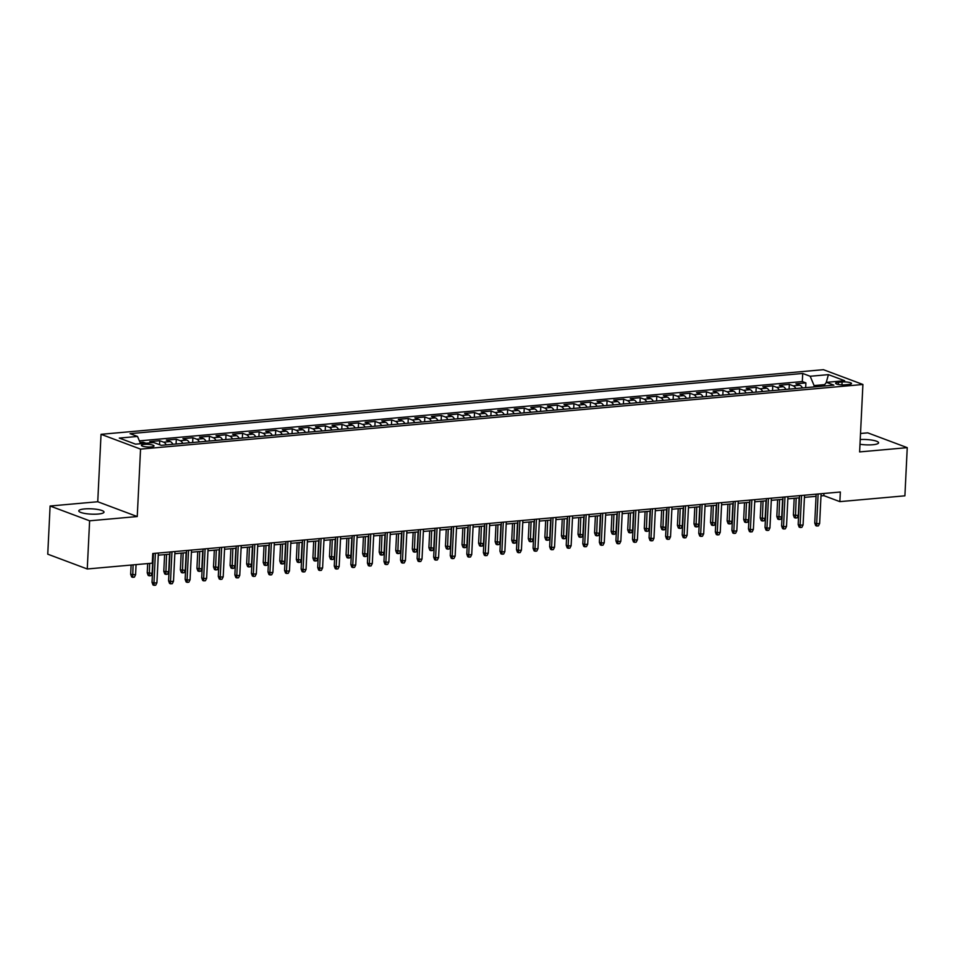 <?xml version="1.0" encoding="UTF-8"?>
<svg xmlns="http://www.w3.org/2000/svg" width="955" height="955" viewBox="0 0 955 955"><rect width="100%" height="100%" fill="white"/><g stroke="black" fill="none" stroke-linecap="round" stroke-linejoin="round"><path stroke-width="1.43" d="M98.234 514.041A12.63 2.662 2.8 0 0 104.011 512.107A12.63 2.662 2.8 0 0 97.494 509.433A12.63 2.662 2.8 0 0 84.565 508.931A12.63 2.662 2.8 0 0 78.788 510.865A12.63 2.662 2.8 0 0 85.305 513.539A12.63 2.662 2.8 0 0 98.234 514.041M859.989 444.254A12.63 2.662 2.8 0 0 872.786 444.744A12.63 2.662 2.8 0 0 878.576 442.798A12.63 2.662 2.8 0 0 860.228 439.539M151.129 446.928A6.315 1.337 2.8 0 0 154.018 445.961A6.315 1.337 2.8 0 0 150.759 444.624A6.315 1.337 2.8 0 0 144.3 444.373A6.315 1.337 2.8 0 0 141.412 445.34A6.315 1.337 2.8 0 0 144.671 446.677A6.315 1.337 2.8 0 0 151.129 446.928M50.102 506.019L89.615 520.809L137.245 516.548L97.744 501.745L50.102 506.019L47.75 554.175L87.263 568.977L152.287 563.163L152.764 553.53L840.34 492.004L839.863 501.638L904.898 495.824L907.25 447.656L867.737 432.854L860.515 433.498M97.744 501.745L101.039 434.31L823.401 369.681L862.914 384.483L140.552 449.113L101.039 434.31M802.451 387.957A7.891 4.25 -95.1 0 0 799.86 385.247L795.957 383.791L805.901 382.895L805.662 387.67M795.825 388.554A7.891 4.25 -95.1 0 0 793.223 385.844L789.331 384.376L789.093 389.151M789.331 384.376L779.387 385.271L783.291 386.727A7.891 4.25 -95.1 0 1 785.881 389.437M769.312 390.917A7.891 4.25 -95.1 0 0 766.722 388.208L762.818 386.751L772.762 385.856L772.523 390.631M752.755 392.41A7.891 4.25 -95.1 0 0 750.153 389.688L746.249 388.231L756.193 387.348L755.966 392.123M736.186 393.89A7.891 4.25 -95.1 0 0 733.583 391.18L729.68 389.712L739.624 388.828L739.397 393.603M719.616 395.37A7.891 4.25 -95.1 0 0 717.014 392.66L713.122 391.192L723.054 390.308L722.828 395.084M703.047 396.85A7.891 4.25 -95.1 0 0 700.445 394.14L696.553 392.684L706.485 391.789L706.258 396.564M686.478 398.331A7.891 4.25 -95.1 0 0 683.876 395.621L679.984 394.164L689.928 393.269L689.689 398.044M669.909 399.823A7.891 4.25 -95.1 0 0 667.306 397.101L663.415 395.645L673.359 394.761L673.12 399.524M653.339 401.303A7.891 4.25 -95.1 0 0 650.737 398.593L646.845 397.125L656.789 396.241L656.551 401.016M636.77 402.783A7.891 4.25 -95.1 0 0 634.18 400.073L630.276 398.605L640.22 397.722L639.981 402.497M620.201 404.263A7.891 4.25 -95.1 0 0 617.61 401.554L613.707 400.097L623.651 399.202L623.412 403.977M603.632 405.744A7.891 4.25 -95.1 0 0 601.041 403.034L597.138 401.577L607.082 400.682L606.843 405.457M587.074 407.236A7.891 4.25 -95.1 0 0 584.472 404.514L580.568 403.058L590.512 402.162L590.286 406.937M570.505 408.716A7.891 4.25 -95.1 0 0 567.903 405.994L563.999 404.538L573.943 403.655L573.716 408.43M553.936 410.196A7.891 4.25 -95.1 0 0 551.333 407.487L547.442 406.018L557.374 405.135L557.147 409.91M537.367 411.677A7.891 4.25 -95.1 0 0 534.764 408.967L530.873 407.51L540.805 406.615L540.578 411.39M520.797 413.157A7.891 4.25 -95.1 0 0 518.195 410.447L514.303 408.991L524.247 408.095L524.009 412.87M504.228 414.637A7.891 4.25 -95.1 0 0 501.626 411.927L497.734 410.471L507.678 409.576L507.439 414.351M487.659 416.129A7.891 4.25 -95.1 0 0 485.056 413.408L481.165 411.951L491.109 411.068L490.87 415.843M471.09 417.61A7.891 4.25 -95.1 0 0 468.499 414.9L464.596 413.431L474.54 412.548L474.301 417.323M454.52 419.09A7.891 4.25 -95.1 0 0 451.93 416.38L448.026 414.912L457.97 414.028L457.732 418.803M437.951 420.57A7.891 4.25 -95.1 0 0 435.361 417.86L431.457 416.404L441.401 415.509L441.162 420.284M421.394 422.05A7.891 4.25 -95.1 0 0 418.791 419.341L414.888 417.884L424.832 416.989L424.605 421.764M404.825 423.543A7.891 4.25 -95.1 0 0 402.222 420.821L398.319 419.364L408.263 418.481L408.036 423.244M388.255 425.023A7.891 4.25 -95.1 0 0 385.653 422.313L381.761 420.845L391.693 419.961L391.466 424.736M371.686 426.503A7.891 4.25 -95.1 0 0 369.084 423.793L365.192 422.325L375.124 421.442L374.897 426.217M355.117 427.983A7.891 4.25 -95.1 0 0 352.514 425.273L348.623 423.817L358.567 422.922L358.328 427.697M338.548 429.464A7.891 4.25 -95.1 0 0 335.945 426.754L332.054 425.297L341.997 424.402L341.759 429.177M321.978 430.956A7.891 4.25 -95.1 0 0 319.376 428.234L315.484 426.778L325.428 425.882L325.189 430.657M305.409 432.436A7.891 4.25 -95.1 0 0 302.819 429.714L298.915 428.258L308.859 427.374L308.62 432.149M288.84 433.916A7.891 4.25 -95.1 0 0 286.249 431.206L282.346 429.738L292.29 428.855L292.051 433.63M272.271 435.396A7.891 4.25 -95.1 0 0 269.68 432.687L265.776 431.23L275.72 430.335L275.482 435.11M255.713 436.877A7.891 4.25 -95.1 0 0 253.111 434.167L249.207 432.711L259.151 431.815L258.924 436.59M239.144 438.357A7.891 4.25 -95.1 0 0 236.542 435.647L232.638 434.191L242.582 433.295L242.355 438.07M222.575 439.849A7.891 4.25 -95.1 0 0 219.972 437.127L216.081 435.671L226.013 434.788L225.786 439.563M206.005 441.329A7.891 4.25 -95.1 0 0 203.403 438.62L199.511 437.151L209.443 436.268L209.217 441.043M189.436 442.81A7.891 4.25 -95.1 0 0 186.834 440.1L182.942 438.632L192.886 437.748L192.647 442.523M172.867 444.29A7.891 4.25 -95.1 0 0 170.265 441.58L166.373 440.124L176.317 439.228L176.078 444.003M152.573 442.643L149.804 441.604L159.748 440.709L159.545 444.696M842.083 381.988L838.442 382.31A6.112 1.289 2.8 0 0 835.637 383.253A6.112 1.289 2.8 0 0 838.8 384.543A6.112 1.289 2.8 0 0 845.068 384.793L848.709 384.459A6.112 1.289 2.8 0 0 851.502 383.516A6.112 1.289 2.8 0 0 848.35 382.227A6.112 1.289 2.8 0 0 842.083 381.988L841.94 384.853M824.69 384.626L814.09 385.569L810.186 376.258L802.713 373.465L130.059 433.654L137.532 436.447L119.303 438.082L135.538 444.159L153.755 442.535L161.24 445.328L833.894 385.14L826.421 382.346L823.592 386.071M810.186 376.258L828.415 374.635L844.65 380.711L826.421 382.346M805.901 382.895L802.319 381.558L139.382 440.876M145.948 443.227L143.178 442.201L140.051 442.475M159.748 440.709L163.639 442.177A7.891 4.25 84.9 0 1 166.242 444.887M176.317 439.228L180.209 440.685A7.891 4.25 84.9 0 1 182.811 443.407M192.886 437.748L196.778 439.205A7.891 4.25 84.9 0 1 199.38 441.914M209.443 436.268L213.347 437.724A7.891 4.25 84.9 0 1 215.949 440.434M226.013 434.788L229.916 436.244A7.891 4.25 84.9 0 1 232.507 438.954M242.582 433.295L246.486 434.764A7.891 4.25 84.9 0 1 249.076 437.474M259.151 431.815L263.055 433.284A7.891 4.25 84.9 0 1 265.645 435.993M275.72 430.335L279.624 431.791A7.891 4.25 84.9 0 1 282.214 434.513M292.29 428.855L296.181 430.311A7.891 4.25 84.9 0 1 298.784 433.021M308.859 427.374L312.751 428.831A7.891 4.25 84.9 0 1 315.353 431.541M325.428 425.882L329.32 427.351A7.891 4.25 84.9 0 1 331.922 430.06M341.997 424.402L345.889 425.87A7.891 4.25 84.9 0 1 348.491 428.58M358.567 422.922L362.458 424.378A7.891 4.25 84.9 0 1 365.061 427.1M375.124 421.442L379.028 422.898A7.891 4.25 84.9 0 1 381.63 425.608M391.693 419.961L395.597 421.418A7.891 4.25 84.9 0 1 398.187 424.127M408.263 418.481L412.166 419.937A7.891 4.25 84.9 0 1 414.757 422.647M424.832 416.989L428.735 418.457A7.891 4.25 84.9 0 1 431.326 421.167M441.401 415.509L445.305 416.965A7.891 4.25 84.9 0 1 447.895 419.687M457.97 414.028L461.862 415.485A7.891 4.25 84.9 0 1 464.464 418.195M474.54 412.548L478.431 414.004A7.891 4.25 84.9 0 1 481.034 416.714M491.109 411.068L495 412.524A7.891 4.25 84.9 0 1 497.603 415.234M507.678 409.576L511.57 411.044A7.891 4.25 84.9 0 1 514.172 413.754M524.247 408.095L528.139 409.564A7.891 4.25 84.9 0 1 530.741 412.274M540.805 406.615L544.708 408.072A7.891 4.25 84.9 0 1 547.311 410.793M557.374 405.135L561.277 406.591A7.891 4.25 84.9 0 1 563.868 409.301M573.943 403.655L577.847 405.111A7.891 4.25 84.9 0 1 580.437 407.821M590.512 402.162L594.416 403.631A7.891 4.25 84.9 0 1 597.006 406.341M607.082 400.682L610.985 402.151A7.891 4.25 84.9 0 1 613.576 404.86M623.651 399.202L627.542 400.658A7.891 4.25 84.9 0 1 630.145 403.38M640.22 397.722L644.112 399.178A7.891 4.25 84.9 0 1 646.714 401.888M656.789 396.241L660.681 397.698A7.891 4.25 84.9 0 1 663.283 400.408M673.359 394.761L677.25 396.218A7.891 4.25 84.9 0 1 679.853 398.927M689.928 393.269L693.819 394.737A7.891 4.25 84.9 0 1 696.422 397.447M706.485 391.789L710.389 393.245A7.891 4.25 84.9 0 1 712.991 395.967M723.054 390.308L726.958 391.765A7.891 4.25 84.9 0 1 729.548 394.475M739.624 388.828L743.527 390.285A7.891 4.25 84.9 0 1 746.118 392.994M756.193 387.348L760.096 388.804A7.891 4.25 84.9 0 1 762.687 391.514M772.762 385.856L776.666 387.324A7.891 4.25 84.9 0 1 779.256 390.034M814.018 386.918L814.09 385.569M89.615 520.809L87.263 568.977M137.245 516.548L140.552 449.113M862.914 384.483L859.619 451.918L907.25 447.656M820.99 495.896L823.843 495.645L839.863 501.638M152.657 555.691L153.325 555.631M158.267 555.189L169.894 554.151M174.837 553.709L186.464 552.67M191.406 552.229L203.033 551.19M207.975 550.749L219.59 549.71M224.544 549.268L236.16 548.23M241.114 547.776L252.729 546.738M257.683 546.296L269.298 545.257M274.252 544.816L285.867 543.777M290.821 543.335L302.437 542.297M307.379 541.855L319.006 540.817M323.948 540.375L335.575 539.324M340.517 538.883L352.144 537.844M357.086 537.402L368.714 536.364M373.656 535.922L385.271 534.884M390.225 534.442L401.84 533.403M406.794 532.962L418.409 531.911M423.363 531.469L434.979 530.431M439.933 529.989L451.548 528.951M456.502 528.509L468.117 527.47M473.059 527.029L484.686 525.99M489.629 525.548L501.256 524.51M506.198 524.056L517.825 523.018M522.767 522.576L534.394 521.537M539.336 521.096L550.951 520.057M555.906 519.615L567.521 518.577M572.475 518.135L584.09 517.097M589.044 516.655L600.659 515.605M605.613 515.163L617.228 514.124M622.183 513.683L633.798 512.644M638.74 512.202L650.367 511.164M655.309 510.722L666.936 509.684M671.878 509.242L683.505 508.191M688.448 507.75L700.075 506.711M705.017 506.269L716.632 505.231M721.586 504.789L733.201 503.751M738.155 503.309L749.771 502.27M754.725 501.829L766.34 500.79M771.294 500.336L782.909 499.298M787.863 498.856L799.478 497.818M804.42 497.376L816.048 496.337M823.95 493.472L823.843 495.645M802.319 381.558L802.713 373.465M143.178 442.201L143.119 443.49M137.532 436.447L140.564 443.717M826.206 382.621L828.415 374.635M816.155 494.165L814.746 523.018L816.668 523.734L818.113 493.998M819.641 523.471L818.435 525.871L816.776 526.026L816.668 523.734L819.641 523.471L821.097 493.723M816.776 526.026L815.713 525.62L814.746 523.018M798.285 515.473L797.079 517.873L795.42 518.016L794.357 517.622L793.378 515.02L798.285 515.473L799.144 497.853M795.42 518.016L796.172 498.116M793.378 515.02L794.202 498.295M799.586 495.657L798.177 524.498L800.099 525.214L801.555 495.478M803.083 524.952L801.866 527.351L800.206 527.506L800.099 525.214L803.083 524.952L804.528 495.215M800.206 527.506L799.144 527.1L798.177 524.498M783.016 497.137L781.608 525.978L783.53 526.706L784.986 496.958M786.514 526.432L785.297 528.843L783.637 528.986L783.53 526.706L786.514 526.432L787.959 496.696M783.637 528.986L782.575 528.581L781.608 525.978M766.447 498.617L765.039 527.458L766.961 528.187L768.417 498.438M769.945 527.912L768.727 530.323L767.068 530.467L766.961 528.187L769.945 527.912L771.401 498.176M767.068 530.467L766.005 530.073L765.039 527.458M749.878 500.098L748.469 528.951L750.391 529.667L751.848 499.919M753.376 529.404L752.158 531.804L750.499 531.947L750.391 529.667L753.376 529.404L754.832 499.656M750.499 531.947L749.436 531.553L748.469 528.951M781.715 516.953L780.51 519.353L778.85 519.508L777.788 519.102L776.821 516.5L781.715 516.953L782.587 499.334M778.85 519.508L779.602 499.596M776.821 516.5L777.633 499.775M765.158 518.434L763.94 520.833L762.281 520.988L761.219 520.582L760.252 517.98L765.158 518.434L766.017 500.814M762.281 520.988L763.033 501.077M760.252 517.98L761.063 501.256M748.589 519.914L747.371 522.325L745.712 522.469L744.649 522.063L743.682 519.46L748.589 519.914L749.448 502.294M745.712 522.469L746.464 502.569M743.682 519.46L744.494 502.736M732.019 521.394L730.802 523.806L729.143 523.949L728.08 523.555L727.113 520.941L732.019 521.394L732.879 503.774M729.143 523.949L729.895 504.049M727.113 520.941L727.925 504.216M733.309 501.578L731.9 530.431L733.822 531.147L735.278 501.411M736.806 530.885L735.589 533.284L733.941 533.439L733.822 531.147L736.806 530.885L738.263 501.136M733.941 533.439L732.867 533.033L731.9 530.431M715.45 522.886L714.233 525.286L712.573 525.429L711.511 525.035L710.544 522.433L715.45 522.886L716.31 505.267M712.573 525.429L713.325 505.529M710.544 522.433L711.356 505.708M716.739 503.07L715.331 531.911L717.253 532.627L718.709 502.891M720.237 532.365L719.02 534.764L717.372 534.919L717.253 532.627L720.237 532.365L721.693 502.617M717.372 534.919L716.298 534.514L715.331 531.911M698.881 524.367L697.663 526.766L696.016 526.921L694.942 526.515L693.975 523.913L698.881 524.367L699.74 506.747M696.016 526.921L696.756 507.01M693.975 523.913L694.798 507.189M700.17 504.55L698.762 533.391L700.684 534.108L702.14 504.371M703.668 533.845L702.462 536.244L700.803 536.4L700.684 534.108L703.668 533.845L705.124 504.109M700.803 536.4L699.729 535.994L698.762 533.391M682.312 525.847L681.094 528.246L679.447 528.402L678.372 527.996L677.405 525.393L682.312 525.847L683.171 508.227M679.447 528.402L680.187 508.49M677.405 525.393L678.229 508.669M683.613 506.031L682.192 534.872L684.114 535.6L685.571 505.852M687.099 535.325L685.893 537.737L684.234 537.88L684.114 535.6L687.099 535.325L688.555 505.589M684.234 537.88L683.159 537.486L682.192 534.872M665.742 527.327L664.537 529.727L662.877 529.882L661.803 529.476L660.836 526.874L665.742 527.327L666.602 509.707M662.877 529.882L663.618 509.97M660.836 526.874L661.66 510.149M667.044 507.511L665.623 536.364L667.545 537.08L669.001 507.332M670.529 536.806L669.324 539.217L667.664 539.36L667.545 537.08L670.529 536.806L671.986 507.069M667.664 539.36L666.602 538.966L665.623 536.364M649.173 528.807L647.967 531.219L646.308 531.362L645.234 530.968L644.267 528.354L649.173 528.807L650.033 511.188M646.308 531.362L647.06 511.462M644.267 528.354L645.091 511.629M650.474 508.991L649.066 537.844L650.988 538.56L652.432 508.824M653.96 538.298L652.754 540.697L651.095 540.84L650.988 538.56L653.96 538.298L655.417 508.549M651.095 540.84L650.033 540.446L649.066 537.844M632.604 530.288L631.398 532.699L629.739 532.842L628.677 532.448L627.698 529.846L632.604 530.288L633.475 512.668M629.739 532.842L630.491 512.942M627.698 529.846L628.521 513.121M633.905 510.471L632.497 539.324L634.418 540.041L635.875 510.304M637.403 539.778L636.185 542.177L634.526 542.333L634.418 540.041L637.403 539.778L638.847 510.03M634.526 542.333L633.463 541.927L632.497 539.324M616.035 531.78L614.829 534.179L613.17 534.323L612.107 533.929L611.14 531.326L616.035 531.78L616.906 514.16M613.17 534.323L613.922 514.423M611.14 531.326L611.952 514.602M617.336 511.964L615.927 540.805L617.849 541.521L619.306 511.785M620.834 541.258L619.616 543.658L617.957 543.813L617.849 541.521L620.834 541.258L622.278 511.522M617.957 543.813L616.894 543.407L615.927 540.805M599.477 533.26L598.26 535.66L596.6 535.815L595.538 535.409L594.571 532.806L599.477 533.26L600.337 515.64M596.6 535.815L597.352 515.903M594.571 532.806L595.383 516.082M600.767 513.444L599.358 542.285L601.28 543.013L602.736 513.265M604.264 542.738L603.047 545.15L601.387 545.293L601.28 543.013L604.264 542.738L605.721 513.002M601.387 545.293L600.325 544.899L599.358 542.285M582.908 534.74L581.691 537.14L580.031 537.295L578.969 536.889L578.002 534.287L582.908 534.74L583.768 517.121M580.031 537.295L580.783 517.383M578.002 534.287L578.814 517.562M584.197 514.924L582.789 543.765L584.711 544.493L586.167 514.745M587.695 544.219L586.477 546.63L584.818 546.773L584.711 544.493L587.695 544.219L589.151 514.482M584.818 546.773L583.756 546.379L582.789 543.765M566.339 536.221L565.121 538.632L563.462 538.775L562.4 538.381L561.433 535.767L566.339 536.221L567.198 518.601M563.462 538.775L564.214 518.875M561.433 535.767L562.244 519.043M567.628 516.404L566.22 545.257L568.141 545.974L569.598 516.237M571.126 545.711L569.908 548.11L568.261 548.254L568.141 545.974L571.126 545.711L572.582 515.963M568.261 548.254L567.186 547.86L566.22 545.257M549.77 537.701L548.552 540.112L546.893 540.255L545.83 539.862L544.863 537.247L549.77 537.701L550.629 520.081M546.893 540.255L547.645 520.356M544.863 537.247L545.675 520.535M551.059 517.885L549.65 546.738L551.572 547.454L553.029 517.717M554.557 547.191L553.339 549.591L551.692 549.746L551.572 547.454L554.557 547.191L556.013 517.443M551.692 549.746L550.617 549.34L549.65 546.738M533.2 539.193L531.983 541.592L530.335 541.736L529.261 541.342L528.294 538.739L533.2 539.193L534.06 521.573M530.335 541.736L531.076 521.836M528.294 538.739L529.118 522.015M534.49 519.377L533.081 548.218L535.003 548.934L536.459 519.198M537.987 548.671L536.782 551.071L535.122 551.226L535.003 548.934L537.987 548.671L539.444 518.935M535.122 551.226L534.048 550.82L533.081 548.218M516.631 540.673L515.413 543.073L513.766 543.228L512.692 542.822L511.725 540.22L516.631 540.673L517.491 523.054M513.766 543.228L514.506 523.316M511.725 540.22L512.549 523.495M517.932 520.857L516.512 549.698L518.434 550.426L519.89 520.678M521.418 550.152L520.212 552.563L518.553 552.706L518.434 550.426L521.418 550.152L522.874 520.415M518.553 552.706L517.479 552.3L516.512 549.698M500.062 542.154L498.856 544.553L497.197 544.708L496.123 544.302L495.156 541.7L500.062 542.154L500.921 524.534M497.197 544.708L497.937 524.796M495.156 541.7L495.979 524.975M501.363 522.337L499.943 551.178L501.864 551.906L503.321 522.158M504.849 551.632L503.643 554.043L501.984 554.187L501.864 551.906L504.849 551.632L506.305 521.896M501.984 554.187L500.921 553.793L499.943 551.178M483.493 543.634L482.287 546.045L480.628 546.188L479.553 545.783L478.586 543.18L483.493 543.634L484.352 526.014M480.628 546.188L481.38 526.289M478.586 543.18L479.41 526.456M484.794 523.818L483.385 552.67L485.307 553.387L486.752 523.638M488.28 553.124L487.074 555.524L485.415 555.667L485.307 553.387L488.28 553.124L489.736 523.376M485.415 555.667L484.352 555.273L483.385 552.67M466.923 545.114L465.718 547.525L464.058 547.669L462.996 547.275L462.017 544.66L466.923 545.114L467.795 527.494M464.058 547.669L464.81 527.769M462.017 544.66L462.841 527.936M468.225 525.298L466.816 554.151L468.738 554.867L470.194 525.131M471.722 554.604L470.505 557.004L468.845 557.159L468.738 554.867L471.722 554.604L473.167 524.856M468.845 557.159L467.783 556.753L466.816 554.151M450.354 546.606L449.148 549.006L447.489 549.149L446.427 548.755L445.46 546.153L450.354 546.606L451.226 528.986M447.489 549.149L448.241 529.249M445.46 546.153L446.272 529.428M451.655 526.79L450.247 555.631L452.169 556.347L453.625 526.611M455.153 556.085L453.935 558.484L452.276 558.639L452.169 556.347L455.153 556.085L456.597 526.336M452.276 558.639L451.214 558.233L450.247 555.631M433.797 548.086L432.579 550.486L430.92 550.641L429.857 550.235L428.89 547.633L433.797 548.086L434.656 530.467M430.92 550.641L431.672 530.729M428.89 547.633L429.702 530.908M435.086 528.27L433.677 557.111L435.599 557.827L437.056 528.091M438.584 557.565L437.366 559.964L435.707 560.119L435.599 557.827L438.584 557.565L440.04 527.829M435.707 560.119L434.644 559.714L433.677 557.111M417.228 549.567L416.01 551.966L414.351 552.121L413.288 551.715L412.321 549.113L417.228 549.567L418.087 531.947M414.351 552.121L415.103 532.21M412.321 549.113L413.133 532.389M418.517 529.75L417.108 558.591L419.03 559.32L420.487 529.571M422.014 559.045L420.797 561.456L419.138 561.6L419.03 559.32L422.014 559.045L423.471 529.309M419.138 561.6L418.075 561.206L417.108 558.591M400.658 551.047L399.441 553.446L397.781 553.602L396.719 553.196L395.752 550.593L400.658 551.047L401.518 533.427M397.781 553.602L398.533 533.69M395.752 550.593L396.564 533.869M401.948 531.231L400.539 560.084L402.461 560.8L403.917 531.052M405.445 560.525L404.228 562.937L402.58 563.08L402.461 560.8L405.445 560.525L406.902 530.789M402.58 563.08L401.506 562.686L400.539 560.084M385.378 532.711L383.97 561.564L385.892 562.28L387.348 532.544M388.876 562.018L387.658 564.417L386.011 564.56L385.892 562.28L388.876 562.018L390.332 532.269M386.011 564.56L384.937 564.166L383.97 561.564M368.809 534.203L367.4 563.044L369.322 563.76L370.779 534.024M372.307 563.498L371.101 565.897L369.442 566.052L369.322 563.76L372.307 563.498L373.763 533.75M369.442 566.052L368.367 565.647L367.4 563.044M384.089 552.527L382.871 554.939L381.212 555.082L380.15 554.688L379.183 552.074L384.089 552.527L384.949 534.907M381.212 555.082L381.964 535.182M379.183 552.074L380.006 535.349M367.52 554.007L366.302 556.419L364.655 556.562L363.58 556.168L362.613 553.566L367.52 554.007L368.379 536.388M364.655 556.562L365.395 536.662M362.613 553.566L363.437 536.841M350.951 555.5L349.733 557.899L348.086 558.042L347.011 557.648L346.044 555.046L350.951 555.5L351.81 537.88M348.086 558.042L348.826 538.143M346.044 555.046L346.868 538.322M352.252 535.683L350.831 564.524L352.753 565.241L354.21 535.504M355.738 564.978L354.532 567.377L352.873 567.533L352.753 565.241L355.738 564.978L357.194 535.242M352.873 567.533L351.798 567.127L350.831 564.524M334.381 556.98L333.176 559.379L331.516 559.535L330.442 559.129L329.475 556.526L334.381 556.98L335.241 539.36M331.516 559.535L332.256 539.623M329.475 556.526L330.299 539.802M335.683 537.164L334.262 566.005L336.184 566.733L337.64 536.985M339.168 566.458L337.963 568.87L336.303 569.013L336.184 566.733L339.168 566.458L340.625 536.722M336.303 569.013L335.241 568.619L334.262 566.005M317.812 558.46L316.606 560.86L314.947 561.015L313.873 560.609L312.906 558.007L317.812 558.46L318.672 540.84M314.947 561.015L315.699 541.103M312.906 558.007L313.729 541.282M319.113 538.644L317.705 567.485L319.627 568.213L321.071 538.465M322.599 567.938L321.393 570.35L319.734 570.493L319.627 568.213L322.599 567.938L324.055 538.202M319.734 570.493L318.672 570.099L317.705 567.485M301.243 559.94L300.037 562.352L298.378 562.495L297.315 562.101L296.337 559.487L301.243 559.94L302.114 542.321M298.378 562.495L299.13 542.595M296.337 559.487L297.16 542.762M302.544 540.124L301.135 568.977L303.057 569.693L304.514 539.957M306.042 569.431L304.824 571.83L303.165 571.973L303.057 569.693L306.042 569.431L307.486 539.682M303.165 571.973L302.102 571.579L301.135 568.977M284.674 561.421L283.468 563.832L281.809 563.975L280.746 563.581L279.779 560.967L284.674 561.421L285.545 543.801M281.809 563.975L282.561 544.075M279.779 560.967L280.591 544.255M285.975 541.604L284.566 570.457L286.488 571.174L287.944 541.437M289.472 570.911L288.255 573.31L286.596 573.466L286.488 571.174L289.472 570.911L290.917 541.163M286.596 573.466L285.533 573.06L284.566 570.457M268.116 562.913L266.899 565.312L265.239 565.456L264.177 565.062L263.21 562.459L268.116 562.913L268.976 545.293M265.239 565.456L265.991 545.556M263.21 562.459L264.022 545.735M269.406 543.097L267.997 571.938L269.919 572.654L271.375 542.918M272.903 572.391L271.686 574.791L270.026 574.946L269.919 572.654L272.903 572.391L274.36 542.655M270.026 574.946L268.964 574.54L267.997 571.938M251.547 564.393L250.329 566.793L248.67 566.948L247.608 566.542L246.641 563.939L251.547 564.393L252.407 546.773M248.67 566.948L249.422 547.036M246.641 563.939L247.452 547.215M252.836 544.577L251.428 573.418L253.35 574.146L254.806 544.398M256.334 573.871L255.116 576.283L253.457 576.426L253.35 574.146L256.334 573.871L257.79 544.135M253.457 576.426L252.395 576.02L251.428 573.418M234.978 565.873L233.76 568.273L232.101 568.428L231.038 568.022L230.071 565.42L234.978 565.873L235.837 548.254M232.101 568.428L232.853 548.516M230.071 565.42L230.883 548.695M236.267 546.057L234.858 574.898L236.78 575.626L238.237 545.878M239.765 575.352L238.547 577.763L236.9 577.906L236.78 575.626L239.765 575.352L241.221 545.615M236.9 577.906L235.825 577.512L234.858 574.898M218.409 567.354L217.191 569.765L215.532 569.908L214.469 569.502L213.502 566.9L218.409 567.354L219.268 549.734M215.532 569.908L216.284 550.008M213.502 566.9L214.326 550.176M219.698 547.537L218.289 576.39L220.211 577.107L221.667 547.358M223.195 576.844L221.978 579.243L220.33 579.387L220.211 577.107L223.195 576.844L224.652 547.096M220.33 579.387L219.256 578.993L218.289 576.39M201.839 568.834L200.622 571.245L198.974 571.388L197.9 570.995L196.933 568.38L201.839 568.834L202.699 551.214M198.974 571.388L199.714 551.489M196.933 568.38L197.757 551.656M203.129 549.018L201.72 577.87L203.642 578.587L205.098 548.85M206.626 578.324L205.421 580.724L203.761 580.879L203.642 578.587L206.626 578.324L208.083 548.576M203.761 580.879L202.687 580.473L201.72 577.87M185.27 570.326L184.052 572.725L182.405 572.869L181.331 572.475L180.364 569.872L185.27 570.326L186.13 552.706M182.405 572.869L183.145 552.969M180.364 569.872L181.187 553.148M186.571 550.51L185.151 579.351L187.073 580.067L188.529 550.331M190.057 579.804L188.851 582.204L187.192 582.359L187.073 580.067L190.057 579.804L191.513 550.056M187.192 582.359L186.118 581.953L185.151 579.351M168.701 571.806L167.495 574.206L165.836 574.361L164.761 573.955L163.794 571.353L168.701 571.806L169.56 554.187M165.836 574.361L166.576 554.449M163.794 571.353L164.618 554.628M170.002 551.99L168.581 580.831L170.503 581.547L171.96 551.811M173.488 581.285L172.282 583.696L170.623 583.839L170.503 581.547L173.488 581.285L174.944 551.548M170.623 583.839L169.56 583.433L168.581 580.831M152.132 573.287L150.926 575.686L149.267 575.841L148.192 575.435L147.225 572.833L152.132 573.287L152.991 555.667M149.267 575.841L149.649 563.402M147.225 572.833L147.679 563.569M153.433 553.47L152.024 582.311L153.946 583.039L155.39 553.291M156.918 582.765L155.713 585.176L154.053 585.32L153.946 583.039L156.918 582.765L158.375 553.029M154.053 585.32L152.991 584.926L152.024 582.311M135.562 574.767L134.357 577.166L132.697 577.321L131.635 576.916L130.656 574.313L135.562 574.767L136.064 564.62M132.697 577.321L133.079 564.883M130.656 574.313L131.11 565.062M793.223 385.844L799.86 385.247M163.639 442.177L170.265 441.58M180.209 440.685L186.834 440.1M196.778 439.205L203.403 438.62M213.347 437.724L219.972 437.127M229.916 436.244L236.542 435.647M246.486 434.764L253.111 434.167M263.055 433.284L269.68 432.687M279.624 431.791L286.249 431.206M296.181 430.311L302.819 429.714M312.751 428.831L319.376 428.234M329.32 427.351L335.945 426.754M345.889 425.87L352.514 425.273M362.458 424.378L369.084 423.793M379.028 422.898L385.653 422.313M395.597 421.418L402.222 420.821M412.166 419.937L418.791 419.341M428.735 418.457L435.361 417.86M445.305 416.965L451.93 416.38M461.862 415.485L468.499 414.9M478.431 414.004L485.056 413.408M495 412.524L501.626 411.927M511.57 411.044L518.195 410.447M528.139 409.564L534.764 408.967M544.708 408.072L551.333 407.487M561.277 406.591L567.903 405.994M577.847 405.111L584.472 404.514M594.416 403.631L601.041 403.034M610.985 402.151L617.61 401.554M627.542 400.658L634.18 400.073M644.112 399.178L650.737 398.593M660.681 397.698L667.306 397.101M677.25 396.218L683.876 395.621M693.819 394.737L700.445 394.14M710.389 393.245L717.014 392.66M726.958 391.765L733.583 391.18M743.527 390.285L750.153 389.688M760.096 388.804L766.722 388.208M776.666 387.324L783.291 386.727M838.335 384.459L838.442 382.31"/></g></svg>
